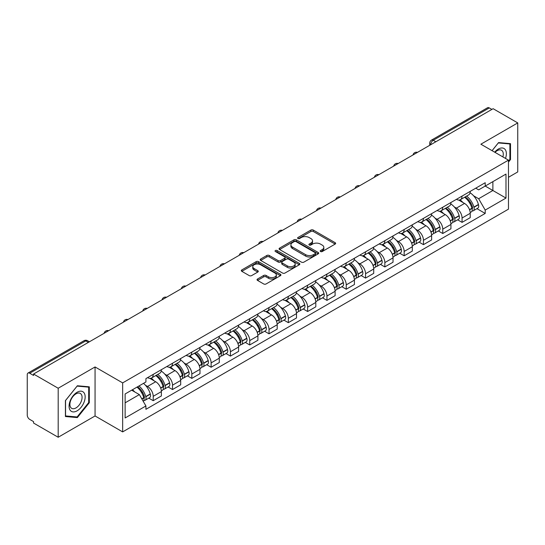 <?xml version="1.0" encoding="UTF-8"?>
<svg xmlns="http://www.w3.org/2000/svg" width="545" height="545" viewBox="0 0 545 545"><rect width="100%" height="100%" fill="white"/><g stroke="black" fill="none" stroke-linecap="round" stroke-linejoin="round"><path stroke-width="0.82" d="M320.549 251.531A1.199 0.695 0 0 0 322.245 251.531L335.148 244.085A1.717 0.995 0 0 0 335.652 243.383A1.717 0.995 0 0 0 335.148 242.682L313.286 230.058A1.717 0.995 0 0 0 310.861 230.058L297.952 237.511A1.199 0.695 0 0 0 297.604 238.002A1.199 0.695 0 0 0 297.952 238.492A1.199 0.695 0 0 0 299.655 238.492L301.324 237.525A5.498 3.175 0 0 1 309.097 237.525L310.923 238.574A5.498 3.175 0 0 1 312.53 240.822A5.498 3.175 0 0 1 310.923 243.063L309.247 244.031A1.199 0.695 0 0 0 308.899 244.521A1.199 0.695 0 0 0 309.247 245.012A1.199 0.695 0 0 0 310.95 245.012L312.619 244.044A5.498 3.175 0 0 1 320.392 244.044L322.218 245.1A5.498 3.175 0 0 1 323.825 247.341A5.498 3.175 0 0 1 322.218 249.59L320.549 250.55A1.199 0.695 0 0 0 320.194 251.041A1.199 0.695 0 0 0 320.549 251.531L320.549 250.55M257.54 279.006A1.717 0.995 0 0 0 257.036 279.701A1.717 0.995 0 0 0 257.54 280.403L263.671 283.945A1.717 0.995 0 0 0 266.103 283.945L280.437 275.675A1.717 0.995 0 0 0 280.934 274.973A1.717 0.995 0 0 0 280.437 274.271L258.568 261.648A1.717 0.995 0 0 0 256.143 261.648L241.81 269.925A1.717 0.995 0 0 0 241.306 270.627A1.717 0.995 0 0 0 241.81 271.321L249.222 275.6A1.717 0.995 0 0 0 251.647 275.6L257.785 272.064A1.717 0.995 0 0 0 258.282 271.362A1.717 0.995 0 0 0 257.785 270.661L254.106 268.535A4.592 2.65 0 0 1 252.764 266.662A4.592 2.65 0 0 1 255.598 264.209A4.592 2.65 0 0 1 260.605 264.788L275 273.093A4.592 2.65 0 0 1 276.342 274.973A4.592 2.65 0 0 1 273.508 277.419A4.592 2.65 0 0 1 268.501 276.846L266.103 275.463A1.717 0.995 0 0 0 263.671 275.463L257.54 279.006L257.54 280.403L263.671 276.887L263.671 275.463M122.652 382.89L95.062 366.955L58.186 388.244L33.558 374.034L493.123 108.7L517.75 122.918L480.874 144.207L508.471 160.141L122.652 382.89L122.652 431.899L508.471 209.151L508.471 160.141M301.446 262.138A1.717 0.995 0 0 0 303.878 262.138L318.205 253.861A1.717 0.995 0 0 0 318.709 253.159A1.717 0.995 0 0 0 318.205 252.464L296.344 239.841A1.717 0.995 0 0 0 293.918 239.841L279.585 248.111A1.717 0.995 0 0 0 279.081 248.813A1.717 0.995 0 0 0 279.585 249.515L301.446 262.138M275.872 251.79A1.199 0.695 0 0 1 277.092 251.96L299.3 264.781L284.987 273.045A1.717 0.995 0 0 1 282.562 273.045L260.694 260.421L260.694 259.018A1.717 0.995 0 0 0 260.197 259.72A1.717 0.995 0 0 0 260.694 260.421M260.694 259.018L266.832 255.476A1.717 0.995 0 0 1 269.257 255.476L278.127 260.599A1.717 0.995 0 0 0 280.552 260.599L284.626 258.248A1.717 0.995 0 0 0 285.13 257.547A1.717 0.995 0 0 0 284.626 256.845L275.395 251.518A1.199 0.695 0 0 1 275.041 251.027A1.199 0.695 0 0 1 275.784 250.38A1.199 0.695 0 0 1 277.092 250.53L299.321 263.364A1.717 0.995 0 0 1 299.825 264.066A1.717 0.995 0 0 1 299.321 264.768L299.321 263.364M58.186 388.244L58.186 437.254L33.558 423.043L33.558 421.612L29.723 419.398A3.502 2.023 -120 0 1 27.25 415.106L27.25 374.674A3.502 2.023 -120 0 1 27.972 373.073L84.025 340.707A3.502 2.023 60 0 1 85.776 340.884L29.723 373.243A3.502 2.023 -120 0 0 27.972 373.073M508.471 177.288L517.75 171.927L517.75 122.918M58.186 437.254L95.062 415.964L122.652 431.899M33.558 374.034L33.558 375.457L29.723 373.243M435.837 141.782L433.234 140.283A3.502 2.023 60 0 0 431.483 140.106L487.543 107.746A3.502 2.023 60 0 1 489.287 107.917L433.234 140.283A3.502 2.023 120 0 0 430.761 144.568L430.761 144.711M491.89 109.416L489.287 107.917M462.065 196.077A8.052 4.646 60 0 1 460.402 199.688L468.571 194.974A8.052 4.646 -120 0 0 470.233 191.356M454.319 206.957L456.376 208.149A8.052 4.646 60 0 1 462.065 218.007L470.233 213.293A8.052 4.646 -120 0 0 464.544 203.435L458.699 200.056M470.233 213.293L470.233 217.653L462.065 222.367L457.637 219.805M460.402 199.688A8.052 4.646 60 0 1 456.438 199.327M462.065 218.007L462.065 222.367M442.765 207.216A8.052 4.646 60 0 1 441.096 210.833L449.264 206.119A8.052 4.646 -120 0 0 450.933 202.502M438.337 230.951L442.765 233.512L450.933 228.791L450.933 224.438A8.052 4.646 -120 0 0 445.238 214.58L439.393 211.201M441.096 210.833A8.052 4.646 60 0 1 437.138 210.472M435.012 218.102L437.07 219.294A8.052 4.646 60 0 1 442.765 229.152L442.765 233.512M423.458 218.361A8.052 4.646 60 0 1 421.796 221.978L429.964 217.264A8.052 4.646 -120 0 0 431.626 213.647M419.03 242.096L423.458 244.651L431.626 239.936L431.626 235.583A8.052 4.646 -120 0 0 425.938 225.725L420.093 222.346M421.796 221.978A8.052 4.646 60 0 1 417.831 221.611M415.712 229.247L417.77 230.44A8.052 4.646 60 0 1 423.458 240.297L423.458 244.651M404.158 229.506A8.052 4.646 60 0 1 402.489 233.124L410.657 228.409A8.052 4.646 -120 0 0 412.327 224.792M399.73 253.241L404.158 255.796L412.327 251.082L412.327 246.728A8.052 4.646 -120 0 0 406.631 236.864L400.786 233.492M402.489 233.124A8.052 4.646 60 0 1 398.531 232.756M396.406 240.393L398.463 241.585A8.052 4.646 60 0 1 404.158 251.443L404.158 255.796M384.852 240.652A8.052 4.646 60 0 1 383.19 244.269L391.351 239.555A8.052 4.646 -120 0 0 393.02 235.937M380.424 264.386L384.852 266.941L393.02 262.227L393.02 257.874A8.052 4.646 -120 0 0 387.331 248.009L381.486 244.637M383.19 244.269A8.052 4.646 60 0 1 379.225 243.901M377.106 251.538L379.163 252.723A8.052 4.646 60 0 1 384.852 262.588L384.852 266.941M365.552 251.797A8.052 4.646 60 0 1 363.883 255.414L372.051 250.693A8.052 4.646 -120 0 0 373.72 247.083M361.124 275.532L365.552 278.086L373.72 273.372L373.72 269.012A8.052 4.646 -120 0 0 368.025 259.154L362.18 255.782M363.883 255.414A8.052 4.646 60 0 1 359.925 255.046M357.799 262.683L359.857 263.869A8.052 4.646 60 0 1 365.552 273.733L365.552 278.086M346.245 262.942A8.052 4.646 60 0 1 344.583 266.553L352.744 261.838A8.052 4.646 -120 0 0 354.413 258.228M341.817 286.677L346.245 289.231L354.413 284.517L354.413 280.157A8.052 4.646 -120 0 0 348.725 270.3L342.88 266.927M344.583 266.553A8.052 4.646 60 0 1 340.618 266.192M338.5 273.828L340.557 275.014A8.052 4.646 60 0 1 346.245 284.872L346.245 289.231M326.946 274.087A8.052 4.646 60 0 1 325.276 277.698L333.445 272.984A8.052 4.646 -120 0 0 335.114 269.373M322.517 297.822L326.946 300.377L335.114 295.663L335.114 291.303A8.052 4.646 -120 0 0 329.418 281.445L323.573 278.073M325.276 277.698A8.052 4.646 60 0 1 321.318 277.337M319.193 284.974L321.25 286.159A8.052 4.646 60 0 1 326.946 296.017L326.946 300.377M307.639 285.233A8.052 4.646 60 0 1 305.977 288.843L314.138 284.129A8.052 4.646 -120 0 0 315.807 280.518M303.211 308.967L307.639 311.522L315.807 306.808L315.807 302.448A8.052 4.646 -120 0 0 310.119 292.59L304.274 289.218M305.977 288.843A8.052 4.646 60 0 1 302.012 288.482M299.893 296.119L301.95 297.304A8.052 4.646 60 0 1 307.639 307.162L307.639 311.522M288.339 296.378A8.052 4.646 60 0 1 286.67 299.988L294.838 295.274A8.052 4.646 -120 0 0 296.507 291.664M283.911 320.113L288.339 322.667L296.507 317.953L296.507 313.593A8.052 4.646 -120 0 0 290.812 303.735L284.967 300.356M286.67 299.988A8.052 4.646 60 0 1 282.712 299.627M280.586 307.257L282.644 308.45A8.052 4.646 60 0 1 288.339 318.307L288.339 322.667M269.032 307.523A8.052 4.646 60 0 1 267.37 311.134L275.532 306.419A8.052 4.646 -120 0 0 277.201 302.809M264.604 331.251L269.032 333.812L277.201 329.098L277.201 324.738A8.052 4.646 -120 0 0 271.512 314.881L265.667 311.502M267.37 311.134A8.052 4.646 60 0 1 263.405 310.773M261.287 318.403L263.344 319.595A8.052 4.646 60 0 1 269.032 329.453L269.032 333.812M249.733 318.668A8.052 4.646 60 0 1 248.064 322.279L256.232 317.565A8.052 4.646 -120 0 0 257.901 313.947M245.304 342.396L249.733 344.958L257.901 340.243L257.901 335.884A8.052 4.646 -120 0 0 252.206 326.026L246.36 322.647M248.064 322.279A8.052 4.646 60 0 1 244.106 321.918M241.98 329.548L244.037 330.74A8.052 4.646 60 0 1 249.733 340.598L249.733 344.958M230.426 329.807A8.052 4.646 60 0 1 228.764 333.424L236.925 328.71A8.052 4.646 -120 0 0 238.594 325.093M225.998 353.542L230.426 356.103L238.594 351.382L238.594 347.029A8.052 4.646 -120 0 0 232.906 337.171L227.061 333.792M228.764 333.424A8.052 4.646 60 0 1 224.799 333.063M222.68 340.693L224.738 341.885A8.052 4.646 60 0 1 230.426 351.743L230.426 356.103M211.126 340.952A8.052 4.646 60 0 1 209.457 344.569L217.625 339.855A8.052 4.646 -120 0 0 219.294 336.238M206.698 364.687L211.126 367.241L219.294 362.527L219.294 358.174A8.052 4.646 -120 0 0 213.599 348.316L207.754 344.937M209.457 344.569A8.052 4.646 60 0 1 205.499 344.202M203.374 351.838L205.431 353.031A8.052 4.646 60 0 1 211.126 362.888L211.126 367.241M191.82 352.097A8.052 4.646 60 0 1 190.157 355.715L198.319 351A8.052 4.646 -120 0 0 199.988 347.383M187.391 375.832L191.82 378.387L199.988 373.672L199.988 369.319A8.052 4.646 -120 0 0 194.299 359.455L188.454 356.083M190.157 355.715A8.052 4.646 60 0 1 186.192 355.347M184.074 362.984L186.131 364.176A8.052 4.646 60 0 1 191.82 374.034L191.82 378.387M172.52 363.243A8.052 4.646 60 0 1 170.851 366.86L179.019 362.139A8.052 4.646 -120 0 0 180.688 358.528M168.092 386.977L172.52 389.532L180.688 384.818L180.688 380.458A8.052 4.646 -120 0 0 174.993 370.6L169.148 367.228M170.851 366.86A8.052 4.646 60 0 1 166.893 366.492M164.767 374.129L166.825 375.314A8.052 4.646 60 0 1 172.52 385.179L172.52 389.532M153.213 374.388A8.052 4.646 60 0 1 151.551 378.005L159.712 373.284A8.052 4.646 -120 0 0 161.381 369.673M148.785 398.123L153.213 400.677L161.381 395.963L161.381 391.603A8.052 4.646 -120 0 0 155.693 381.745L149.848 378.373M151.551 378.005A8.052 4.646 60 0 1 147.586 377.637M145.467 385.274L147.525 386.459A8.052 4.646 60 0 1 153.213 396.324L153.213 400.677M475.737 188.182L478.646 189.858L505.992 174.073L492.878 181.642L492.878 190.505L478.646 198.721L473.619 195.812M125.125 402.823L139.357 394.607L145.917 405.964L125.125 417.967L125.125 393.96L145.917 381.963L145.917 378.605L485.207 182.718L485.207 186.07L505.992 198.073L485.207 210.077L478.646 198.721M505.992 174.073L505.992 198.073M145.917 405.964L145.917 409.322L485.207 213.436L485.207 210.077M508.471 162.103L510.508 159.562L510.508 143.642L498.573 142.579L492.067 150.672M95.062 366.955L95.062 415.964M65.42 416.53L77.363 417.599L89.305 402.748L89.305 386.827L77.363 385.758L65.42 400.609L65.42 416.53M139.357 394.607L131.686 390.179M476.943 208.66L485.207 213.436M509.895 159.208L510.508 159.562M76.102 416.87L77.363 417.599M88.685 402.387L89.305 402.748M321.025 251.701L322.218 251.013A5.498 3.175 0 0 0 323.825 248.772L323.825 247.341M312.53 240.822L312.53 242.253A5.498 3.175 0 0 1 310.923 244.494L309.73 245.182M335.148 242.682L335.148 244.085L313.286 231.489A1.717 0.995 0 0 0 310.861 231.489L298.435 238.662M318.185 253.875L296.344 241.272A1.717 0.995 0 0 0 293.918 241.272L279.605 249.528M315.173 253.657A1.199 0.695 0 0 0 315.521 253.159A1.199 0.695 0 0 0 315.173 252.669L295.983 241.592A1.199 0.695 0 0 0 294.28 241.592L292.522 242.607A5.498 3.175 0 0 0 290.907 244.855A5.498 3.175 0 0 0 292.522 247.096L305.636 254.672A5.498 3.175 0 0 0 313.409 254.672L315.173 253.657L315.173 255.08A1.199 0.695 0 0 0 315.521 254.59L315.521 253.159M290.907 244.855L290.907 246.279A5.498 3.175 0 0 0 292.522 248.527L292.522 247.096M315.173 255.08L313.409 256.102A5.498 3.175 0 0 1 305.636 256.102L292.522 248.527M260.721 260.435L266.832 256.906L266.832 255.476M285.13 257.547L285.13 258.977A1.717 0.995 0 0 1 284.626 259.672L280.552 262.022A1.717 0.995 0 0 1 278.127 262.022L269.257 256.906A1.717 0.995 0 0 0 266.832 256.906M287.324 265.906A4.592 2.65 0 0 0 292.331 266.485A4.592 2.65 0 0 0 295.172 264.032A4.592 2.65 0 0 0 293.823 262.159L288.755 259.229A1.717 0.995 0 0 0 286.323 259.229L282.255 261.58A1.717 0.995 0 0 0 281.751 262.281A1.717 0.995 0 0 0 282.255 262.983L287.324 265.906L287.324 267.336A4.592 2.65 0 0 0 292.331 267.908A4.592 2.65 0 0 0 295.172 265.463L295.172 264.032M281.751 262.281L281.751 263.705A1.717 0.995 0 0 0 282.255 264.407L282.255 262.983M287.324 267.336L282.255 264.407M276.342 274.973L276.342 276.397A4.592 2.65 0 0 1 273.508 278.849A4.592 2.65 0 0 1 268.501 278.277L266.103 276.887A1.717 0.995 0 0 0 263.671 276.887M252.764 266.662L252.764 268.092A4.592 2.65 0 0 0 254.106 269.966L254.106 268.535M257.758 272.071L254.106 269.966M280.409 275.688L258.568 263.078A1.717 0.995 0 0 0 256.143 263.078L241.83 271.335M465.103 196.97A11.023 6.363 60 0 1 465.164 197.004A11.023 6.363 60 0 1 472.413 206.896L472.481 207.127A2.146 1.24 60 0 1 472.14 208.81A2.146 1.24 60 0 1 472.093 208.83M464.626 197.249A13.298 7.678 60 0 1 471.929 208.224L471.997 208.449A4.421 2.548 60 0 1 471.302 211.923L470.199 212.557M472.052 210.942A4.421 2.548 -120 0 0 473.278 210.779A4.421 2.548 -120 0 0 473.98 207.311L473.912 207.08A13.298 7.678 -120 0 0 466.602 196.105M470.069 192.773A13.298 7.678 60 0 1 478.428 204.47L478.496 204.702A4.421 2.548 60 0 1 477.795 208.17L473.278 210.779M460.089 199.845A13.298 7.678 60 0 1 462.862 202.468M469.334 202.481L471.023 203.462M505.494 158.425A11.377 6.567 120 0 0 505.29 149.691A11.377 6.567 120 0 0 494.676 152.178M502.885 156.919A8.611 4.973 120 0 0 502.47 151.142A8.611 4.973 120 0 0 501.502 150.243A8.611 4.973 120 0 0 495.03 152.382M492.087 150.686L498.321 142.926L509.895 143.962L509.895 159.385L508.471 161.156M509.125 143.519L509.895 143.962M84.08 392.87A11.377 6.567 120 0 0 73.098 395.813A11.377 6.567 120 0 0 70.148 410.201A11.377 6.567 120 0 0 81.137 407.258A11.377 6.567 120 0 0 84.08 392.87M81.26 394.321A8.611 4.973 120 0 0 80.292 393.429A8.611 4.973 120 0 0 72.281 397.448A8.611 4.973 120 0 0 70.714 407.442A8.611 4.973 120 0 0 71.681 408.341A8.611 4.973 120 0 0 79.693 404.322A8.611 4.973 120 0 0 81.26 394.321M77.118 416.959L65.55 415.93L65.55 400.5L77.118 386.112L88.685 387.141L88.685 402.571L77.118 416.959M87.922 386.698L88.685 387.141M445.803 208.115A11.023 6.363 60 0 1 445.858 208.149A11.023 6.363 60 0 1 453.113 218.041L453.174 218.272A2.146 1.24 60 0 1 452.841 219.955A2.146 1.24 60 0 1 452.793 219.976M445.32 208.394A13.298 7.678 60 0 1 452.629 219.369L452.691 219.594A4.421 2.548 60 0 1 451.996 223.069L450.899 223.702M452.752 222.088A4.421 2.548 -120 0 0 453.978 221.924A4.421 2.548 -120 0 0 454.673 218.456L454.612 218.225A13.298 7.678 -120 0 0 447.302 207.25M450.763 203.919A13.298 7.678 60 0 1 459.128 215.616L459.19 215.847A4.421 2.548 60 0 1 458.495 219.315L453.978 221.924M440.782 210.99A13.298 7.678 60 0 1 443.562 213.606M450.027 213.626L451.723 214.607M426.497 219.26A11.023 6.363 60 0 1 426.558 219.294A11.023 6.363 60 0 1 433.806 229.186L433.875 229.411A2.146 1.24 60 0 1 433.534 231.1A2.146 1.24 60 0 1 433.486 231.121M426.02 219.54A13.298 7.678 60 0 1 433.323 230.515L433.391 230.739A4.421 2.548 60 0 1 432.696 234.207L431.592 234.847M433.445 233.233A4.421 2.548 -120 0 0 434.672 233.069A4.421 2.548 -120 0 0 435.373 229.595L435.305 229.37A13.298 7.678 -120 0 0 427.995 218.395M431.463 215.064A13.298 7.678 60 0 1 439.822 226.761L439.89 226.993A4.421 2.548 60 0 1 439.188 230.46L434.672 233.069M421.483 222.135A13.298 7.678 60 0 1 424.255 224.751M430.727 224.772L432.417 225.753M407.197 230.406A11.023 6.363 60 0 1 407.251 230.44A11.023 6.363 60 0 1 414.507 240.331L414.568 240.556A2.146 1.24 60 0 1 414.234 242.239A2.146 1.24 60 0 1 414.186 242.266M406.713 230.685A13.298 7.678 60 0 1 414.023 241.66L414.084 241.885A4.421 2.548 60 0 1 413.389 245.352L412.293 245.993M414.145 244.378A4.421 2.548 -120 0 0 415.372 244.215A4.421 2.548 -120 0 0 416.067 240.74L416.005 240.515A13.298 7.678 -120 0 0 408.695 229.54M412.156 226.209A13.298 7.678 60 0 1 420.522 237.906L420.583 238.138A4.421 2.548 60 0 1 419.888 241.605L415.372 244.215M402.176 233.274A13.298 7.678 60 0 1 404.955 235.896M411.421 235.917L413.117 236.898M387.89 241.551A11.023 6.363 60 0 1 387.951 241.585A11.023 6.363 60 0 1 395.2 251.477L395.268 251.701A2.146 1.24 60 0 1 394.927 253.384A2.146 1.24 60 0 1 394.88 253.411M387.413 241.83A13.298 7.678 60 0 1 394.716 252.805L394.784 253.03A4.421 2.548 60 0 1 394.09 256.497L392.986 257.131M394.839 255.523A4.421 2.548 -120 0 0 396.065 255.36A4.421 2.548 -120 0 0 396.767 251.885L396.699 251.661A13.298 7.678 -120 0 0 389.389 240.686M392.856 237.354A13.298 7.678 60 0 1 401.215 249.051L401.284 249.283A4.421 2.548 60 0 1 400.582 252.751L396.065 255.36M382.876 244.419A13.298 7.678 60 0 1 385.649 247.042M392.121 247.062L393.81 248.043M368.59 252.696A11.023 6.363 60 0 1 368.645 252.723A11.023 6.363 60 0 1 375.9 262.622L375.961 262.847A2.146 1.24 60 0 1 375.628 264.529A2.146 1.24 60 0 1 375.58 264.557M368.107 252.975A13.298 7.678 60 0 1 375.416 263.944L375.478 264.175A4.421 2.548 60 0 1 374.783 267.643L373.686 268.276M375.539 266.668A4.421 2.548 -120 0 0 376.765 266.498A4.421 2.548 -120 0 0 377.46 263.031L377.399 262.806A13.298 7.678 -120 0 0 370.089 251.831M373.55 248.493A13.298 7.678 60 0 1 381.909 260.197L381.977 260.421A4.421 2.548 60 0 1 381.282 263.896L376.765 266.498M363.57 255.564A13.298 7.678 60 0 1 366.349 258.187M372.814 258.207L374.51 259.182M349.284 263.841A11.023 6.363 60 0 1 349.345 263.869A11.023 6.363 60 0 1 356.594 273.767L356.662 273.992A2.146 1.24 60 0 1 356.321 275.675A2.146 1.24 60 0 1 356.273 275.702M348.807 264.121A13.298 7.678 60 0 1 356.11 275.089L356.178 275.32A4.421 2.548 60 0 1 355.483 278.788L354.379 279.422M356.232 277.814A4.421 2.548 -120 0 0 357.459 277.643A4.421 2.548 -120 0 0 358.16 274.176L358.092 273.951A13.298 7.678 -120 0 0 350.782 262.976M354.25 259.638A13.298 7.678 60 0 1 362.609 271.342L362.677 271.567A4.421 2.548 60 0 1 361.975 275.041L357.459 277.643M344.27 266.709A13.298 7.678 60 0 1 347.042 269.332M353.514 269.353L355.204 270.327M329.984 274.987A11.023 6.363 60 0 1 330.038 275.014A11.023 6.363 60 0 1 337.294 284.906L337.355 285.137A2.146 1.24 60 0 1 337.021 286.82A2.146 1.24 60 0 1 336.974 286.847M329.5 275.259A13.298 7.678 60 0 1 336.81 286.234L336.871 286.466A4.421 2.548 60 0 1 336.176 289.933L335.08 290.567M336.933 288.959A4.421 2.548 -120 0 0 338.159 288.789A4.421 2.548 -120 0 0 338.854 285.321L338.792 285.09A13.298 7.678 -120 0 0 331.483 274.121M334.943 270.783A13.298 7.678 60 0 1 343.302 282.487L343.37 282.712A4.421 2.548 60 0 1 342.676 286.18L338.159 288.789M324.963 277.855A13.298 7.678 60 0 1 327.743 280.477M334.208 280.498L335.904 281.472M310.677 286.132A11.023 6.363 60 0 1 310.739 286.159A11.023 6.363 60 0 1 317.987 296.051L318.055 296.282A2.146 1.24 60 0 1 317.715 297.965A2.146 1.24 60 0 1 317.667 297.992M310.2 286.404A13.298 7.678 60 0 1 317.503 297.379L317.572 297.611A4.421 2.548 60 0 1 316.87 301.078L315.773 301.712M317.626 300.104A4.421 2.548 -120 0 0 318.852 299.934A4.421 2.548 -120 0 0 319.554 296.466L319.486 296.235A13.298 7.678 -120 0 0 312.176 285.267M315.644 281.928A13.298 7.678 60 0 1 324.002 293.632L324.071 293.857A4.421 2.548 60 0 1 323.369 297.325L318.852 299.934M305.663 289A13.298 7.678 60 0 1 308.436 291.623M314.908 291.636L316.597 292.617M291.377 297.27A11.023 6.363 60 0 1 291.432 297.304A11.023 6.363 60 0 1 298.687 307.196L298.749 307.428A2.146 1.24 60 0 1 298.415 309.11A2.146 1.24 60 0 1 298.367 309.138M290.894 297.55A13.298 7.678 60 0 1 298.204 308.524L298.265 308.756A4.421 2.548 60 0 1 297.57 312.224L296.473 312.857M298.326 311.243A4.421 2.548 -120 0 0 299.552 311.079A4.421 2.548 -120 0 0 300.247 307.612L300.186 307.38A13.298 7.678 -120 0 0 292.876 296.405M296.337 293.074A13.298 7.678 60 0 1 304.696 304.771L304.764 305.002A4.421 2.548 60 0 1 304.069 308.47L299.552 311.079M286.357 300.145A13.298 7.678 60 0 1 289.136 302.768M295.601 302.782L297.298 303.763M272.071 308.416A11.023 6.363 60 0 1 272.132 308.45A11.023 6.363 60 0 1 279.381 318.341L279.449 318.573A2.146 1.24 60 0 1 279.108 320.256A2.146 1.24 60 0 1 279.06 320.283M271.594 308.695A13.298 7.678 60 0 1 278.897 319.67L278.965 319.895A4.421 2.548 60 0 1 278.263 323.369L277.167 324.002M279.02 322.388A4.421 2.548 -120 0 0 280.246 322.224A4.421 2.548 -120 0 0 280.947 318.757L280.879 318.525A13.298 7.678 -120 0 0 273.57 307.55M277.037 304.219A13.298 7.678 60 0 1 285.396 315.916L285.464 316.148A4.421 2.548 60 0 1 284.762 319.615L280.246 322.224M267.057 311.29A13.298 7.678 60 0 1 269.829 313.913M276.301 313.927L277.991 314.908M252.771 319.561A11.023 6.363 60 0 1 252.826 319.595A11.023 6.363 60 0 1 260.081 329.487L260.142 329.718A2.146 1.24 60 0 1 259.808 331.401A2.146 1.24 60 0 1 259.761 331.421M252.287 319.84A13.298 7.678 60 0 1 259.597 330.815L259.658 331.04A4.421 2.548 60 0 1 258.964 334.514L257.867 335.148M259.72 333.533A4.421 2.548 -120 0 0 260.946 333.37A4.421 2.548 -120 0 0 261.641 329.902L261.58 329.671A13.298 7.678 -120 0 0 254.27 318.696M257.731 315.364A13.298 7.678 60 0 1 266.089 327.061L266.158 327.293A4.421 2.548 60 0 1 265.463 330.76L260.946 333.37M247.75 322.436A13.298 7.678 60 0 1 250.53 325.058M256.995 325.072L258.691 326.053M233.464 330.706A11.023 6.363 60 0 1 233.526 330.74A11.023 6.363 60 0 1 240.774 340.632L240.842 340.863A2.146 1.24 60 0 1 240.502 342.546A2.146 1.24 60 0 1 240.454 342.567M232.988 330.985A13.298 7.678 60 0 1 240.291 341.96L240.359 342.185A4.421 2.548 60 0 1 239.657 345.659L238.56 346.293M240.413 344.678A4.421 2.548 -120 0 0 241.639 344.515A4.421 2.548 -120 0 0 242.341 341.047L242.273 340.816A13.298 7.678 -120 0 0 234.963 329.841M238.431 326.51A13.298 7.678 60 0 1 246.79 338.207L246.858 338.438A4.421 2.548 60 0 1 246.156 341.906L241.639 344.515M228.45 333.581A13.298 7.678 60 0 1 231.223 336.197M237.695 336.217L239.384 337.198M214.165 341.851A11.023 6.363 60 0 1 214.219 341.885A11.023 6.363 60 0 1 221.474 351.777L221.536 352.002A2.146 1.24 60 0 1 221.202 353.685A2.146 1.24 60 0 1 221.154 353.712M213.681 342.131A13.298 7.678 60 0 1 220.991 353.106L221.052 353.33A4.421 2.548 60 0 1 220.357 356.798L219.26 357.438M221.113 355.824A4.421 2.548 -120 0 0 222.34 355.66A4.421 2.548 -120 0 0 223.034 352.186L222.973 351.961A13.298 7.678 -120 0 0 215.663 340.986M219.124 337.655A13.298 7.678 60 0 1 227.483 349.352L227.551 349.583A4.421 2.548 60 0 1 226.856 353.051L222.34 355.66M209.144 344.719A13.298 7.678 60 0 1 211.923 347.342M218.388 347.363L220.085 348.344M194.858 352.996A11.023 6.363 60 0 1 194.919 353.031A11.023 6.363 60 0 1 202.168 362.922L202.236 363.147A2.146 1.24 60 0 1 201.895 364.83A2.146 1.24 60 0 1 201.848 364.857M194.381 353.276A13.298 7.678 60 0 1 201.684 364.251L201.752 364.476A4.421 2.548 60 0 1 201.05 367.943L199.954 368.577M201.807 366.969A4.421 2.548 -120 0 0 203.033 366.805A4.421 2.548 -120 0 0 203.735 363.331L203.666 363.106A13.298 7.678 -120 0 0 196.357 352.131M199.824 348.8A13.298 7.678 60 0 1 208.183 360.497L208.251 360.729A4.421 2.548 60 0 1 207.55 364.196L203.033 366.805M189.844 355.865A13.298 7.678 60 0 1 192.617 358.487M199.089 358.508L200.778 359.489M175.558 364.142A11.023 6.363 60 0 1 175.613 364.176A11.023 6.363 60 0 1 182.868 374.068L182.929 374.292A2.146 1.24 60 0 1 182.595 375.975A2.146 1.24 60 0 1 182.548 376.002M175.074 364.421A13.298 7.678 60 0 1 182.384 375.389L182.446 375.621A4.421 2.548 60 0 1 181.751 379.088L180.654 379.722M182.507 378.114A4.421 2.548 -120 0 0 183.733 377.951A4.421 2.548 -120 0 0 184.428 374.476L184.367 374.252A13.298 7.678 -120 0 0 177.057 363.277M180.518 359.945A13.298 7.678 60 0 1 188.877 371.642L188.945 371.867A4.421 2.548 60 0 1 188.25 375.342L183.733 377.951M170.537 367.01A13.298 7.678 60 0 1 173.317 369.633M179.782 369.653L181.478 370.634M156.252 375.287A11.023 6.363 60 0 1 156.313 375.314A11.023 6.363 60 0 1 163.561 385.213L163.629 385.438A2.146 1.24 60 0 1 163.289 387.12A2.146 1.24 60 0 1 163.241 387.148M155.775 375.566A13.298 7.678 60 0 1 163.078 386.534L163.146 386.766A4.421 2.548 60 0 1 162.444 390.234L161.347 390.867M163.2 389.259A4.421 2.548 -120 0 0 164.427 389.089A4.421 2.548 -120 0 0 165.128 385.622L165.06 385.397A13.298 7.678 -120 0 0 157.75 374.422M161.218 371.084A13.298 7.678 60 0 1 169.577 382.788L169.645 383.012A4.421 2.548 60 0 1 168.943 386.487L164.427 389.089M151.238 378.155A13.298 7.678 60 0 1 154.01 380.778M160.482 380.798L162.172 381.772M137.544 386.793A11.023 6.363 60 0 1 144.262 396.358L144.323 396.583A2.146 1.24 60 0 1 143.989 398.266A2.146 1.24 60 0 1 143.941 398.293M136.986 387.114A13.298 7.678 60 0 1 143.778 397.68L143.839 397.911A4.421 2.548 60 0 1 143.233 401.324M143.9 400.405A4.421 2.548 -120 0 0 145.127 400.234A4.421 2.548 -120 0 0 145.822 396.767L145.76 396.542A13.298 7.678 -120 0 0 138.968 385.976M143.485 383.367A13.298 7.678 60 0 1 150.27 393.933L150.338 394.158A4.421 2.548 60 0 1 149.643 397.632L145.127 400.234M132.469 389.723A13.298 7.678 60 0 1 134.71 391.923M141.175 391.944L142.872 392.918M430.884 144.636L430.761 144.568A3.502 2.023 0 0 1 429.739 143.137L429.739 145.304M172.52 385.179L180.688 380.458M191.82 374.034L199.988 369.319M211.126 362.888L219.294 358.174M230.426 351.743L238.594 347.029M249.733 340.598L257.901 335.884M269.032 329.453L277.201 324.738M288.339 318.307L296.507 313.593M307.639 307.162L315.807 302.448M326.946 296.017L335.114 291.303M346.245 284.872L354.413 280.157M365.552 273.733L373.72 269.012M384.852 262.588L393.02 257.874M404.158 251.443L412.327 246.728M423.458 240.297L431.626 235.583M442.765 229.152L450.933 224.438M153.213 396.324L161.381 391.603M147.525 386.459L155.693 381.745M166.825 375.314L174.993 370.6M186.131 364.176L194.299 359.455M205.431 353.031L213.599 348.316M224.738 341.885L232.906 337.171M244.037 330.74L252.206 326.026M263.344 319.595L271.512 314.881M282.644 308.45L290.812 303.735M301.95 297.304L310.119 292.59M321.25 286.159L329.418 281.445M340.557 275.014L348.725 270.3M359.857 263.869L368.025 259.154M379.163 252.723L387.331 248.009M398.463 241.585L406.631 236.864M417.77 230.44L425.938 225.725M437.07 219.294L445.238 214.58M456.376 208.149L464.544 203.435M417.184 152.552A3.502 2.023 120 0 0 415.637 153.445M397.877 163.698A3.502 2.023 120 0 0 396.331 164.59M378.577 174.836A3.502 2.023 120 0 0 377.031 175.728M359.271 185.981A3.502 2.023 120 0 0 357.724 186.874M339.971 197.127A3.502 2.023 120 0 0 338.425 198.019M320.664 208.272A3.502 2.023 120 0 0 319.118 209.164M301.365 219.417A3.502 2.023 120 0 0 299.818 220.309M282.058 230.562A3.502 2.023 120 0 0 280.512 231.455M262.758 241.708A3.502 2.023 120 0 0 261.212 242.6M243.452 252.853A3.502 2.023 120 0 0 241.905 253.745M224.152 263.998A3.502 2.023 120 0 0 222.605 264.89M204.845 275.143A3.502 2.023 120 0 0 203.299 276.036M185.545 286.288A3.502 2.023 120 0 0 183.999 287.174M166.239 297.427A3.502 2.023 120 0 0 164.692 298.319M146.939 308.572A3.502 2.023 120 0 0 145.392 309.465M127.632 319.717A3.502 2.023 120 0 0 126.086 320.61M108.332 330.863A3.502 2.023 120 0 0 106.786 331.755M88.379 342.383L85.776 340.884A3.502 2.023 120 0 1 87.527 340.707A3.502 3.502 0 0 0 84.025 340.707M322.218 251.013L322.218 249.59M309.247 245.012L309.247 244.031M310.923 244.494L310.923 243.063M297.952 238.492L297.952 237.511M310.861 231.489L310.861 230.058M313.286 231.489L313.286 230.058M279.585 249.515L279.585 248.111M293.918 241.272L293.918 239.841M296.344 241.272L296.344 239.841M318.205 253.861L318.205 252.464M305.636 256.102L305.636 254.672M313.409 256.102L313.409 254.672M269.257 256.906L269.257 255.476M278.127 262.022L278.127 260.599M280.552 262.022L280.552 260.599M284.626 259.672L284.626 258.248M277.092 251.96L277.092 250.53M266.103 276.887L266.103 275.463M268.501 278.277L268.501 276.846M257.785 272.064L257.785 270.661M241.81 271.321L241.81 269.925M256.143 263.078L256.143 261.648M258.568 263.078L258.568 261.648M280.437 275.675L280.437 274.271M469.579 209.845L471.997 208.449M473.98 207.311L478.496 204.702M473.912 207.08L478.428 204.47M471.929 208.204L472.583 207.829M469.497 209.627L471.929 208.224M450.272 220.991L452.691 219.594M454.673 218.456L459.19 215.847M454.612 218.225L459.128 215.616M450.19 220.773L453.283 218.974M430.972 232.136L433.391 230.739M435.373 229.595L439.89 226.993M435.305 229.37L439.822 226.761M430.891 231.918L433.977 230.113M411.666 243.281L414.084 241.885M416.067 240.74L420.583 238.138M416.005 240.515L420.522 237.906M414.016 241.639L414.677 241.258M411.584 243.063L414.023 241.66M392.366 254.426L394.784 253.03M396.767 251.885L401.284 249.283M396.699 251.661L401.215 249.051M394.716 252.785L395.37 252.403M392.284 254.208L394.716 252.805M373.059 265.572L375.478 264.175M377.46 263.031L381.977 260.421M377.399 262.806L381.909 260.197M375.41 263.93L376.07 263.548M372.978 265.354L375.416 263.944M353.76 276.717L356.178 275.32M358.16 274.176L362.677 271.567M358.092 273.951L362.609 271.342M353.678 276.499L356.764 274.694M334.453 287.862L336.871 286.466M338.854 285.321L343.37 282.712M338.792 285.09L343.302 282.487M334.371 287.644L337.464 285.839M315.153 299.007L317.572 297.611M319.554 296.466L324.071 293.857M319.486 296.235L324.002 293.632M315.071 298.789L318.157 296.984M295.846 310.153L298.265 308.756M300.247 307.612L304.764 305.002M300.186 307.38L304.696 304.771M298.197 308.511L298.858 308.129M295.765 309.928L298.204 308.524M276.547 321.298L278.965 319.895M280.947 318.757L285.464 316.148M280.879 318.525L285.396 315.916M278.897 319.656L279.551 319.275M276.465 321.073L278.897 319.67M257.24 332.436L259.658 331.04M261.641 329.902L266.158 327.293M261.58 329.671L266.089 327.061M259.59 330.795L260.251 330.42M257.158 332.218L259.597 330.815M237.94 343.582L240.359 342.185M242.341 341.047L246.858 338.438M242.273 340.816L246.79 338.207M237.858 343.364L240.945 341.565M218.634 354.727L221.052 353.33M223.034 352.186L227.551 349.583M222.973 351.961L227.483 349.352M218.552 354.509L221.645 352.704M199.334 365.872L201.752 364.476M203.735 363.331L208.251 360.729M203.666 363.106L208.183 360.497M201.684 364.23L202.338 363.849M199.252 365.654L201.684 364.251M180.027 377.017L182.446 375.621M184.428 374.476L188.945 371.867M184.367 374.252L188.877 371.642M182.377 375.376L183.038 374.994M179.945 376.799L182.384 375.389M160.727 388.163L163.146 386.766M165.128 385.622L169.645 383.012M165.06 385.397L169.577 382.788M163.078 386.521L163.732 386.139M160.646 387.945L163.078 386.534M141.911 399.029L143.839 397.911M145.822 396.767L150.338 394.158M145.76 396.542L150.27 393.933M141.795 398.824L144.432 397.285M417.477 152.375A3.502 3.502 0 0 0 412.987 154.971M398.177 163.52A3.502 3.502 0 0 0 393.681 166.116M378.87 174.666A3.502 3.502 0 0 0 374.381 177.261M359.571 185.811A3.502 3.502 0 0 0 355.074 188.406M340.264 196.956A3.502 3.502 0 0 0 335.774 199.552M320.964 208.101A3.502 3.502 0 0 0 316.468 210.697M301.658 219.247A3.502 3.502 0 0 0 297.168 221.835M282.358 230.392A3.502 3.502 0 0 0 277.861 232.981M263.051 241.537A3.502 3.502 0 0 0 258.562 244.126M243.751 252.682A3.502 3.502 0 0 0 239.255 255.271M224.445 263.828A3.502 3.502 0 0 0 219.955 266.416M205.145 274.966A3.502 3.502 0 0 0 200.649 277.562M185.838 286.111A3.502 3.502 0 0 0 181.349 288.707M166.538 297.257A3.502 3.502 0 0 0 162.042 299.852M147.232 308.402A3.502 3.502 0 0 0 142.742 310.997M127.932 319.547A3.502 3.502 0 0 0 123.436 322.143M108.625 330.692A3.502 3.502 0 0 0 104.136 333.288M89.4 341.79L87.527 340.707M431.483 140.106A3.502 3.502 0 0 0 429.739 143.137"/></g></svg>
